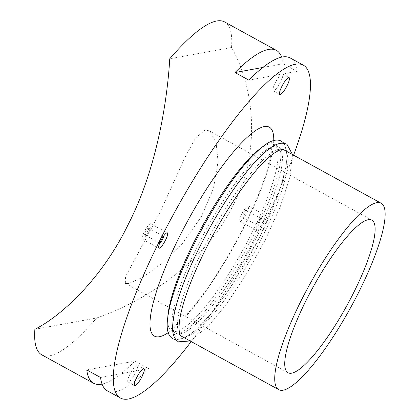 <?xml version="1.0" encoding="UTF-8"?>
<svg xmlns="http://www.w3.org/2000/svg" width="420" height="420" viewBox="0 0 420 420"><rect width="100%" height="100%" fill="white"/><g stroke="black" fill="none" stroke-linecap="round" stroke-linejoin="round"><path stroke-width="0.32" stroke-dasharray="2.1 1.58" d="M279.405 149.289A106.339 23.52 118.8 0 0 203.311 248.393A106.339 23.52 118.8 0 0 181.472 336.231A106.339 23.52 118.8 0 0 185.934 336.761A106.339 23.52 118.8 0 0 262.028 237.657A106.339 23.52 118.8 0 0 283.868 149.819A106.339 23.52 118.8 0 0 279.405 149.289M199.705 247.06A109.531 24.224 -61.2 0 1 278.082 144.979A109.531 24.224 -61.2 0 1 260.185 235.998A109.531 24.224 -61.2 0 1 181.808 338.074A109.531 24.224 -61.2 0 1 199.705 247.06M273.95 146.291A106.339 23.52 -61.2 0 1 278.413 146.822A106.339 23.52 -61.2 0 1 256.578 234.659A106.339 23.52 -61.2 0 1 180.479 333.769A106.339 23.52 -61.2 0 1 176.017 333.233A106.339 23.52 -61.2 0 1 197.857 245.401A106.339 23.52 -61.2 0 1 273.95 146.291M128.52 283.558L125.323 283.374L125.575 276.591L160.12 212.09L185.257 156.823L195.605 137.975L205.034 130.1L209.139 130.783L215.933 141.435L218.069 161.537L213.428 188.522L201.254 216.851L182.48 243.385L161.343 264.002L141.755 277.778L128.52 283.558M293.591 155.159A189.898 42 -61.2 0 1 191.195 341.57M107.352 390.847A189.898 42 118.8 0 0 115.322 391.797A189.898 42 118.8 0 0 148.733 368.681L134.93 361.1A189.898 42 -61.2 0 1 102.07 384.101M34.881 329.285L96.658 317.987A189.898 42 -61.2 0 1 49.749 355.777A189.898 42 -61.2 0 1 41.779 354.827M96.658 317.987C147.21 300.72 206.882 260.211 233.221 204.939C261.576 150.507 253.99 86.552 231.525 47.486L169.748 58.79M224.627 21.95A189.898 42 -61.2 0 1 231.525 47.486M281.678 57.13A189.898 42 -61.2 0 1 283.185 63.74L296.993 71.321A189.898 42 118.8 0 0 290.204 57.971M282.109 73.93A9.644 2.131 118.8 0 0 275.594 82.163A9.644 2.131 118.8 0 0 273.226 90.888A9.644 2.131 118.8 0 0 273.63 90.941A9.644 2.131 118.8 0 0 280.145 82.709A9.644 2.131 118.8 0 0 282.513 73.978A9.644 2.131 118.8 0 0 282.109 73.93M136.967 365.038A9.644 2.131 118.8 0 0 130.452 373.27A9.644 2.131 118.8 0 0 128.084 382.001A9.644 2.131 118.8 0 0 128.489 382.048A9.644 2.131 118.8 0 0 135.004 373.816A9.644 2.131 118.8 0 0 137.372 365.09A9.644 2.131 118.8 0 0 136.967 365.038M256.809 230.422A8.768 1.937 -61.2 0 1 256.442 230.381A8.768 1.937 -61.2 0 1 258.594 222.448A8.768 1.937 -61.2 0 1 264.516 214.961A8.768 1.937 -61.2 0 1 264.889 215.003A8.768 1.937 -61.2 0 1 262.731 222.936A8.768 1.937 -61.2 0 1 256.809 230.422M248.026 205.905A8.768 1.937 118.8 0 0 242.104 213.386A8.768 1.937 118.8 0 0 239.951 221.319A8.768 1.937 118.8 0 0 240.319 221.361A8.768 1.937 118.8 0 0 246.241 213.88A8.768 1.937 118.8 0 0 248.393 205.947A8.768 1.937 118.8 0 0 248.026 205.905M150.486 223.745A8.768 1.937 118.8 0 0 144.564 231.226A8.768 1.937 118.8 0 0 142.411 239.159A8.768 1.937 118.8 0 0 142.779 239.206A8.768 1.937 118.8 0 0 148.701 231.719A8.768 1.937 118.8 0 0 150.853 223.787A8.768 1.937 118.8 0 0 150.486 223.745M245.868 210.231A3.859 0.856 -61.2 0 1 246.031 210.252A3.859 0.856 -61.2 0 1 245.081 213.743A3.859 0.856 -61.2 0 1 242.477 217.035A3.859 0.856 -61.2 0 1 242.314 217.014A3.859 0.856 -61.2 0 1 243.264 213.523A3.859 0.856 -61.2 0 1 245.868 210.231M260.71 218.384A3.859 0.856 -61.2 0 1 260.873 218.405A3.859 0.856 -61.2 0 1 259.928 221.897A3.859 0.856 -61.2 0 1 257.318 225.188A3.859 0.856 -61.2 0 1 257.156 225.167A3.859 0.856 -61.2 0 1 258.106 221.676A3.859 0.856 -61.2 0 1 260.71 218.384M148.328 228.076A3.859 0.856 -61.2 0 1 148.491 228.091A3.859 0.856 -61.2 0 1 147.546 231.583A3.859 0.856 -61.2 0 1 144.937 234.875A3.859 0.856 -61.2 0 1 144.774 234.859A3.859 0.856 -61.2 0 1 145.724 231.368A3.859 0.856 -61.2 0 1 148.328 228.076M159.758 243.033A3.859 0.856 -61.2 0 1 159.616 243.012A3.859 0.856 -61.2 0 1 160.566 239.521A3.859 0.856 -61.2 0 1 163.17 236.224A3.859 0.856 -61.2 0 1 163.333 236.245A3.859 0.856 -61.2 0 1 163.427 236.355M100.564 377.496L148.733 368.681M86.761 369.91L134.93 361.1M248.824 80.136L296.993 71.321M262.852 67.457L283.185 63.74M273.745 140.569A119.201 26.366 -61.2 0 1 244.802 225.593A119.201 26.366 -61.2 0 1 168.236 332.651M259.844 148.932A106.339 23.52 -61.2 0 1 269.624 143.913A106.339 23.52 -61.2 0 1 274.087 144.448A106.339 23.52 -61.2 0 1 252.247 232.281A106.339 23.52 -61.2 0 1 176.153 331.391A106.339 23.52 -61.2 0 1 171.691 330.855A106.339 23.52 -61.2 0 1 167.837 316.433M292.514 154.571L289.648 178.395L280.308 206.509L265.766 238.917L246.976 273.126L226.706 303.776L208.693 325.778L190.118 340.977M283.936 143.231L287.07 151.678L286.566 163.837L280.859 186.869L260.311 235.919L228.837 290.01L211.984 312.774L194.749 330.986L184.758 337.937L175.948 339.822M244.288 225.892C259.933 193.893 268.994 168.977 271.483 151.142C271.976 145.877 271.997 142.795 271.541 141.892C271.556 142.37 272.407 143.22 274.087 144.448L278.413 146.822C279.158 146.79 282.555 149.888 279.683 166.32C276.213 183.971 267.855 206.22 254.604 233.074C240.66 260.762 225.813 284.734 210.053 304.988C197.621 320.738 187.504 330.12 179.697 333.139L176.017 333.233L171.691 330.855C169.869 330.115 168.698 329.858 168.168 330.078C169.481 330.377 174.395 326.545 182.905 318.591C200.849 300.589 226.018 262.847 244.288 225.892M125.323 283.374L288.02 372.745M273.226 90.888L279.82 94.516M128.084 382.001L134.678 385.623M239.951 221.319L256.442 230.381M142.411 239.159L158.902 248.22M260.873 218.405L246.031 210.252M163.333 236.245L148.491 228.091M159.616 243.012L144.774 234.859M257.156 225.167L242.314 217.014M150.853 223.787L167.349 232.848M248.393 205.947L264.889 215.003M137.372 365.09L143.966 368.713M282.513 73.978L289.107 77.606M209.139 130.783L371.842 220.154"/><path stroke-width="0.63" d="M291.674 373.181A87.05 19.252 -61.2 0 1 288.02 372.745A87.05 19.252 -61.2 0 1 309.398 294.005A87.05 19.252 -61.2 0 1 368.188 219.718A87.05 19.252 -61.2 0 1 371.842 220.154A87.05 19.252 -61.2 0 1 350.464 298.898A87.05 19.252 -61.2 0 1 291.674 373.181M191.195 341.57A189.898 42 -61.2 0 1 128.436 399A189.898 42 -61.2 0 1 120.472 398.05A189.898 42 -61.2 0 1 167.097 226.275A189.898 42 -61.2 0 1 295.349 64.223A189.898 42 -61.2 0 1 303.319 65.174A189.898 42 -61.2 0 1 293.591 155.159M102.07 384.101A189.898 42 -61.2 0 1 101.519 384.211A189.898 42 -61.2 0 1 93.55 383.26A189.898 42 -61.2 0 1 86.761 369.91L100.564 377.496A189.898 42 118.8 0 0 107.352 390.847L120.472 398.05M93.55 383.26L41.779 354.827A189.898 42 -61.2 0 1 34.881 329.285C60.428 316.596 101.656 279.457 128.363 224.117C156.35 169.754 167.213 102.427 169.748 58.79A189.898 42 -61.2 0 1 216.657 21A189.898 42 -61.2 0 1 224.627 21.95L276.397 50.39A189.898 42 -61.2 0 1 281.678 57.13M303.319 65.174L290.204 57.971A189.898 42 118.8 0 0 282.235 57.02A189.898 42 118.8 0 0 248.824 80.136L235.016 72.55A189.898 42 -61.2 0 1 268.433 49.439A189.898 42 -61.2 0 1 276.397 50.39M376.667 202.713A106.339 23.52 -61.2 0 1 381.129 203.243A106.339 23.52 -61.2 0 1 355.016 299.439A106.339 23.52 -61.2 0 1 283.195 390.185A106.339 23.52 -61.2 0 1 278.733 389.655A106.339 23.52 -61.2 0 1 304.846 293.465A106.339 23.52 -61.2 0 1 376.667 202.713M280.224 94.563A9.644 2.131 -61.2 0 1 279.82 94.516A9.644 2.131 -61.2 0 1 282.188 85.785A9.644 2.131 -61.2 0 1 288.703 77.553A9.644 2.131 -61.2 0 1 289.107 77.606A9.644 2.131 -61.2 0 1 286.739 86.331A9.644 2.131 -61.2 0 1 280.224 94.563M135.083 385.67A9.644 2.131 -61.2 0 1 134.678 385.623A9.644 2.131 -61.2 0 1 137.046 376.897A9.644 2.131 -61.2 0 1 143.561 368.666A9.644 2.131 -61.2 0 1 143.966 368.713A9.644 2.131 -61.2 0 1 141.598 377.438A9.644 2.131 -61.2 0 1 135.083 385.67M159.269 248.262A8.768 1.937 -61.2 0 1 158.902 248.22A8.768 1.937 -61.2 0 1 161.054 240.287A8.768 1.937 -61.2 0 1 166.976 232.801A8.768 1.937 -61.2 0 1 167.349 232.848A8.768 1.937 -61.2 0 1 165.191 240.781A8.768 1.937 -61.2 0 1 159.269 248.262M163.427 236.355A3.859 0.856 -61.2 0 1 162.241 240.004A3.859 0.856 -61.2 0 1 159.778 243.028A3.859 0.856 -61.2 0 1 159.758 243.033M235.016 72.55L262.852 67.457M168.236 332.651A119.201 26.366 -61.2 0 1 178.983 237.631A119.201 26.366 -61.2 0 1 264.285 126.536A119.201 26.366 -61.2 0 1 273.745 140.569M167.837 316.433A106.339 23.52 -61.2 0 1 193.531 243.023A106.339 23.52 -61.2 0 1 259.844 148.932M190.118 340.977L178.4 341.822C171.344 336.913 172.268 327.584 173.323 319.216C174.295 312.622 176.195 304.946 179.025 296.184C183.871 281.284 190.722 264.936 199.573 247.133C214.772 216.988 230.879 191.373 247.9 170.279C254.1 162.713 259.844 156.644 265.135 152.066C271.635 146.69 279.017 140.905 286.939 144.228L292.514 154.571M278.733 389.655L181.472 336.231C180.71 336.273 177.298 333.092 180.254 316.481C183.761 298.851 192.108 276.68 205.286 249.979C225.934 208.063 255.644 166.21 272.979 153.951C278.917 149.998 282.544 148.617 283.868 149.819L381.129 203.243M175.948 339.822L172.946 338.825C166.357 334.992 165.349 325.132 170.242 304.657C174.736 287.343 182.695 267.167 194.124 244.136C210.956 210.221 233.405 176.001 251.197 157.274C265.855 142.165 274.717 137.723 281.489 141.23L283.936 143.231"/></g></svg>
